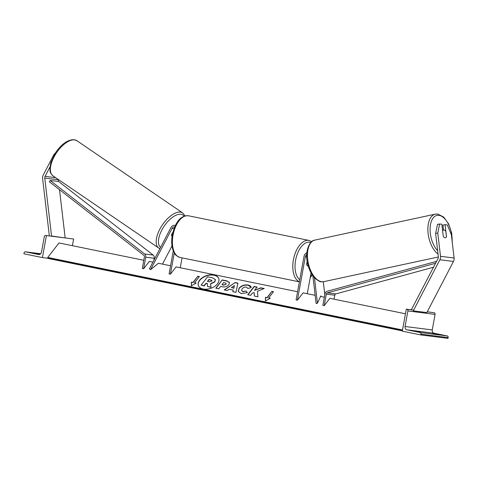<?xml version="1.0" encoding="UTF-8"?>
<svg xmlns="http://www.w3.org/2000/svg" width="478" height="478" viewBox="0 0 478 478"><rect width="100%" height="100%" fill="white"/><g stroke="black" fill="none" stroke-linecap="round" stroke-linejoin="round"><path stroke-width="0.72" d="M172.976 232.009L171.453 234.931A3.997 1.96 124.6 0 0 171.966 236.168M175.462 225.389A4.792 4.045 -82.8 0 0 174.912 225.275A4.792 4.045 -82.8 0 0 170.879 227.653L149.411 268.869L150.558 269.664L158.409 263.276L170.562 265.762M172.002 245.877L162.502 264.113M174.769 226.865A3.197 2.701 -82.8 0 0 174.715 226.859A3.197 2.701 -82.8 0 0 172.026 228.448L150.558 269.664M174.279 252.886L170.401 274.211L169.081 273.942L173.281 250.825M170.401 274.211L176.077 266.891L297.579 291.729M180.266 267.746L182.064 257.863M33.807 253.31L39.656 254.212L33.807 253.31M42.422 257.582L46.42 235.582L45.757 235.445A1.44 1.213 -82.8 0 0 44.311 236.616L41.484 252.175A2.874 2.426 97.2 0 1 38.742 254.541A2.874 2.426 97.2 0 1 38.587 254.517L25.489 251.84A1.44 1.213 -82.8 0 0 24.043 253.011L23.9 253.794L42.422 257.582L48.069 258.293M72.393 245.692L73.606 239.006L72.949 238.869A1.44 1.213 -82.8 0 0 72.793 238.851M46.42 235.582L73.606 239.006M307.187 261.251L306.613 264.406A3.997 2.139 -78.4 0 0 307.892 265.971L307.892 265.971A3.997 2.139 -78.4 0 0 308.238 265.989A3.997 2.139 -78.4 0 1 307.892 265.971A3.997 2.139 -78.4 0 1 306.667 264.591L307.229 261.508M54.265 154.782L53.93 154.549L43.235 175.085A5.115 4.32 -82.8 0 0 42.667 176.752A5.115 4.32 -82.8 0 0 42.614 178.527L49.348 235.899M49.939 167.007L45.069 176.352A2.557 2.157 -82.8 0 0 44.789 177.189A2.557 2.157 -82.8 0 0 44.759 178.073L51.558 236.013L64.5 237.859M58.334 179.501A2.557 2.157 -82.8 0 0 58.352 179.782L58.555 181.509M59.511 189.676L65.151 237.721M51.558 236.013L50.907 236.15M53.93 154.549L55.376 152.972M171.459 235.092L171.5 235.122A3.997 1.888 124.3 0 0 171.984 236.18A3.997 1.888 124.3 0 0 172.098 236.246M171.5 235.122L172.827 232.571M443.261 236.24L442.646 230.982A3.997 2.121 77.8 0 1 443.704 229.978A3.997 2.121 77.8 0 1 444.086 229.966A3.997 2.121 77.8 0 1 445.801 231.346L446.44 236.789A3.997 2.121 77.8 0 1 445.837 237.59A3.997 2.055 -101.9 0 1 445.394 237.787A3.997 2.055 -101.9 0 1 445.03 237.805A3.997 2.055 -101.9 0 1 443.255 236.228L441.851 224.26L439.611 223.979L437.466 224.433L435.631 233.479L438.362 256.758A2.557 2.157 97.2 0 1 438.332 257.642A2.557 2.157 97.2 0 1 438.051 258.479L411.433 309.583L411.911 309.917M435.631 233.479L437.776 233.025L440.507 256.304A5.115 4.32 97.2 0 1 440.447 258.078A5.115 4.32 97.2 0 1 439.88 259.745L413.267 310.849L426.86 312.558L453.473 261.454A5.115 4.32 97.2 0 0 454.04 259.787A5.115 4.32 97.2 0 0 454.1 258.018L451.369 234.734L447.318 224.953L445.078 224.666L446.482 236.634M445.078 224.666L442.933 225.12L443.512 230.02M437.776 233.025L439.611 223.979M437.28 334.409L433.05 333.548L437.28 334.409M420.287 332.27L416.057 331.409L420.287 332.27M420.819 334.941L402.297 331.158L406.294 309.158L406.957 309.29A1.44 1.213 97.2 0 1 407.889 310.951L405.063 326.504A2.874 2.426 -82.8 0 0 406.933 329.82L420.031 332.497A1.44 1.213 97.2 0 1 420.963 334.158L420.819 334.941L448.005 338.364L448.149 337.582A1.44 1.213 97.2 0 0 447.217 335.92L434.12 333.244A2.874 2.426 -82.8 0 1 432.249 329.928L435.076 314.375A1.44 1.213 97.2 0 0 434.144 312.714L427.26 311.793M406.294 309.158L411.821 309.852M306.762 254.541A3.197 2.701 97.2 0 0 305.299 256.811L297.418 300.178L296.091 299.909L303.978 256.537A4.792 4.045 97.2 0 1 306.876 252.79M323.301 281.757L324.819 294.669M312.857 275.788L316.113 303.512L317.452 303.225L320.78 295.918L321.174 296.551M314.464 277.748L317.452 303.225M297.418 300.178L303.094 292.859L315.151 295.32M307.282 293.713L311.059 272.932M143.627 268.738L145.718 257.206A3.197 2.701 97.2 0 0 144.631 253.985L50.16 180.451L49.377 181.789L143.854 255.324A1.595 1.35 97.2 0 1 144.398 256.937L142.301 268.469L143.627 268.738L149.303 261.418L152.912 262.153M50.16 180.451L58.657 181.521L153.127 255.055A3.197 2.701 97.2 0 1 154.215 258.275L153.832 260.379M435.554 263.264L327.358 292.841A1.595 1.35 -82.8 0 0 326.289 294.125L324.192 305.651L329.868 298.332L405.458 313.783M433.498 267.22L335.855 293.91A1.595 1.35 -82.8 0 0 334.785 295.195L334.056 299.186M436.539 261.376L327.107 291.287A3.197 2.701 -82.8 0 0 324.968 293.851L322.871 305.382L324.192 305.651M213.953 275.017A10.779 6.698 -18.6 0 0 202.511 277.551A10.779 6.698 -18.6 0 0 198.322 285.438A10.779 6.698 -18.6 0 0 203.126 288.993A10.779 6.698 -18.6 0 0 214.568 286.459A10.779 6.698 -18.6 0 0 218.757 278.572A10.779 6.698 -18.6 0 0 213.953 275.017M218.799 278.692A10.779 6.698 -18.6 0 0 214.036 275.256A10.779 6.698 -18.6 0 0 202.672 277.736A10.779 6.698 -18.6 0 0 198.364 285.557M196.177 283.078L194.588 282.755L199.404 276.541L197.82 276.212L193.004 282.426L191.415 282.104L191.296 285.82L196.177 283.078M247.927 288.497L246.361 287.099C244.676 286.896 243.272 287.457 242.137 288.772L241.623 290.564L242.926 291.52L246.098 291.006L247.353 292.685L241.211 293.6L238.235 291.443L239.096 288.174C241.402 285.581 244.372 284.529 248.01 285.007C250.072 285.503 251.123 286.388 251.165 287.654L247.885 288.383M251.04 287.105L251.165 287.654M229.123 289.232L227.235 290.546L224.206 289.931L235.116 282.552L237.924 283.125L235.977 292.333L232.846 291.694L233.222 290.068L229.123 289.232M143.788 260.289L58.985 242.949L47.746 257.451L47.949 258.042A1.44 0.771 101.6 0 0 48.38 258.52L402.345 330.884M402.512 329.975L47.746 257.451M324.359 297.202L320.547 296.426M228.89 284.691C227.158 286.621 224.869 287.302 222.025 286.74L220.573 286.447L218.739 288.814L215.805 288.21L222.228 279.929L226.763 280.855L229.5 282.564L228.89 284.691M264.214 288.509L260.737 287.798L254.487 290.415L257.092 287.057L254.159 286.453L247.735 294.741L250.669 295.338L252.33 293.199L254.129 292.482L254.404 296.103L257.929 296.826L257.445 291.251L264.214 288.509M267.094 297.573L271.91 291.359L273.5 291.688L268.684 297.902L270.267 298.224L265.386 300.967L265.505 297.25L267.172 297.812L271.91 291.359M215.351 279.463L214.777 281.614L210.619 283.717L210.906 287.129L207.512 286.436L207.327 283.484L206.036 283.221L204.088 285.736L201.148 285.133L207.583 276.834L212.596 277.855L215.423 279.666M215.423 279.684L214.855 281.853L210.696 283.956L210.906 287.129M207.338 283.711L206.114 283.46L204.166 285.975L201.148 285.133M210.983 287.368L207.512 286.436M231.4 287.637L233.76 288.12L234.399 285.539L231.4 287.637L233.76 288.12M233.838 288.359L234.399 285.539M224.541 289.997L235.116 282.552M235.194 282.791L237.877 283.34M232.977 291.723L233.222 290.068M225.891 284.171L226.124 283.382L223.668 282.456L221.965 284.643L223.357 284.93L225.969 284.41L226.148 283.508M225.969 284.41L223.441 285.169L221.965 284.643M216.032 288.258L222.228 279.929M222.306 280.168L226.841 281.094L229.536 282.683M238.277 291.562L239.173 288.413C241.48 285.82 244.455 284.769 248.094 285.247L251.081 287.224M241.671 290.684L243.009 291.759L246.098 291.006M246.176 291.239L247.281 292.721M254.129 292.482L254.463 296.115M256.943 287.248L254.236 286.692L247.963 294.789M263.85 288.658L260.815 288.037L254.487 290.415M271.988 291.598L273.35 291.879M269.98 298.386L268.684 297.902M265.475 300.913L265.505 297.25M265.589 297.489L267.172 297.812M193.004 282.426L191.493 282.343L191.385 285.766M193.082 282.665L197.82 276.212M199.26 276.732L197.898 276.451M195.89 283.239L194.588 282.755M211.73 281.13L211.933 280.425L208.976 279.427L207.434 281.417L209.37 281.817L211.73 281.13M211.957 280.55L209.059 279.666L207.661 281.464M172.026 228.448L174.028 228.699M25.489 251.84L40.72 253.758L25.412 251.828M38.587 254.517L38.897 254.559M188.577 215.805A21.253 11.364 101.6 0 0 173.024 235.212A21.253 11.364 101.6 0 0 180.063 257.457C174.046 255.049 175.05 253.585 173.215 250.651C171.572 246.164 171.267 240.96 172.301 235.033C174.763 224.576 179.346 215.088 188.577 215.805L308.979 240.422L311.752 241.623M299.395 281.745A21.253 11.364 -78.4 0 1 293.42 259.823A21.253 11.364 -78.4 0 1 308.979 240.422M310.808 242.495A19.658 10.51 101.6 0 0 295.595 260.199A19.658 10.51 101.6 0 0 299.766 279.714M310.347 276.852A19.658 10.51 101.6 0 0 312.032 274.581M45.069 176.352L55.669 177.685M44.759 178.073L58.352 179.782M74.526 139.869A21.253 10.056 124.3 0 0 55.221 154.812A21.253 10.056 124.3 0 0 52.956 175.832C49.025 171.901 50.405 171.285 49.855 168.459L50.776 162.783L55.83 152.291C61.71 143.92 67.757 139.707 73.982 139.666L76.922 140.723A21.253 10.056 124.3 0 0 74.526 139.869M184.167 216.229A19.658 9.303 124.3 0 0 180.78 214.269A19.658 9.303 124.3 0 0 163.076 227.845A19.658 9.303 124.3 0 0 160.608 247.371M52.956 175.832L158.768 248.058A21.253 10.056 -55.7 0 1 161.032 227.038A21.253 10.056 -55.7 0 1 180.337 212.095A21.253 10.056 -55.7 0 1 182.733 212.949L76.922 140.723M440.507 256.304L454.1 258.018M439.88 259.745L453.473 261.454M437.651 250.699A19.658 10.444 -102.2 0 1 430.098 228.412A19.658 10.444 -102.2 0 1 438.84 215.327A19.658 10.444 -102.2 0 1 452.104 240.99M438.38 256.961L323.845 281.661A21.253 11.299 -102.2 0 1 321.814 281.751A21.253 11.299 -102.2 0 1 307.963 261.406A21.253 11.299 -102.2 0 1 314.882 240.105L435.297 214.138A21.253 11.299 77.8 0 0 427.947 231.752A21.253 11.299 77.8 0 0 438.039 254.027M406.933 329.82L434.12 333.244M420.031 332.497L447.217 335.92M420.963 334.158L448.149 337.582M406.957 309.29L413.637 310.132M427.23 311.841L434.144 312.714M407.889 310.951L435.076 314.375M405.063 326.504L432.249 329.928M305.299 256.811L306.768 256.997M145.718 257.206L154.215 258.275M144.631 253.985L153.127 255.055M326.289 294.125L334.785 295.195M327.358 292.841L335.855 293.91M402.416 330.507L47.949 258.042M174.912 225.275L175.48 225.347M299.377 281.847L180.063 257.457M310.198 277.67L312.236 274.892M158.768 248.058L159.933 248.674M185.088 215.931L182.733 212.949M452.296 242.651L451.704 233.115L448.645 223.943L443.721 217.09L437.699 214.025L435.297 214.138M323.845 281.661L321.443 281.775C320.565 282.151 318.39 280.974 314.936 278.238C311.417 274.575 308.967 269.61 307.569 263.342C304.594 251.93 309.427 240.309 314.882 240.105M443.704 229.978L442.55 230.229"/></g></svg>

